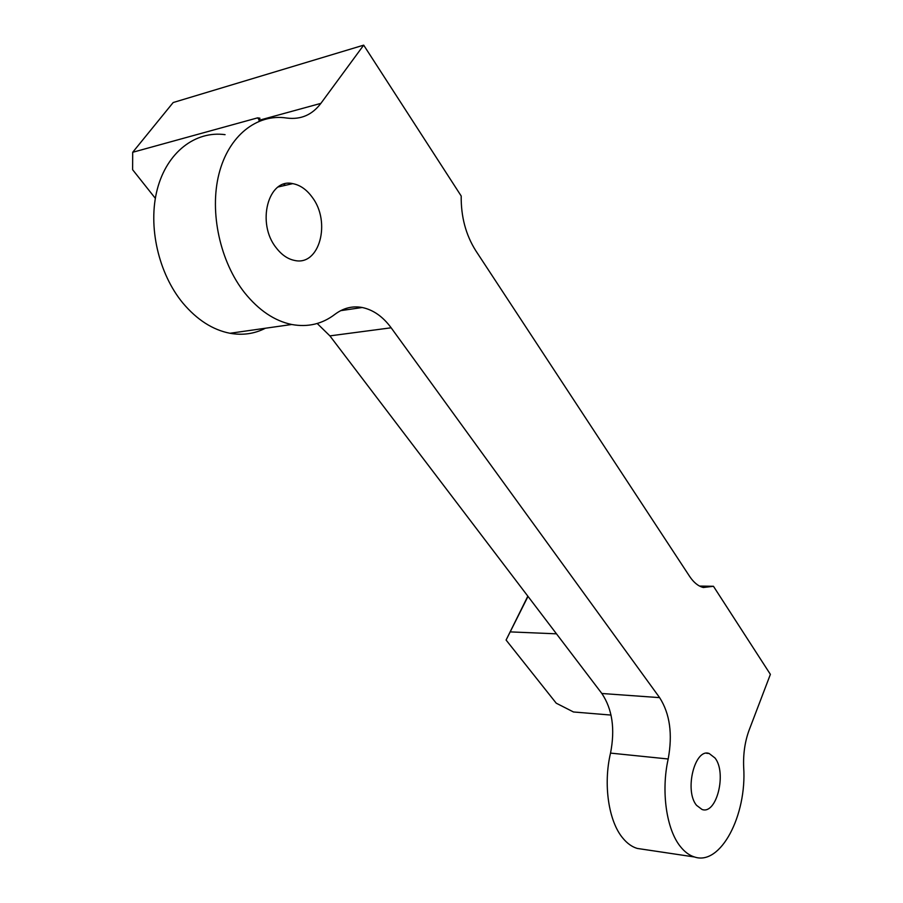 <?xml version="1.0" encoding="UTF-8"?>
<svg xmlns="http://www.w3.org/2000/svg" width="903" height="903" viewBox="0 0 903 903"><rect width="100%" height="100%" fill="white"/><g stroke="black" fill="none" stroke-linecap="round" stroke-linejoin="round"><path stroke-width="1.35" d="M276.284 247.896C256.17 223.334 268.202 177.744 292.741 183.636C300.078 185.013 306.535 189.495 312.099 197.08C331.367 221.924 319.538 266.34 294.649 260.448C287.82 259.105 281.702 254.917 276.284 247.896M696.54 805.329C684.124 790.667 694.825 747.842 709.182 753.508L715.018 758.012C726.994 772.855 716.643 814.946 702.049 809.483L696.54 805.329M643.308 849.339L637.281 848.436C632.055 846.89 627.269 843.492 622.923 838.244C608.588 821.482 603.08 784.391 610.53 753.102C615.225 729.014 612.336 709.137 601.85 693.493L329.9 335.882L317.201 323.488M713.46 586.284L770.383 674.36L749.14 730.087C744.964 741.374 743.135 753.745 743.677 767.223C746.95 815.195 720.684 866.045 694.486 856.981C689.373 855.412 684.688 851.958 680.422 846.596C666.391 829.439 660.951 791.254 668.186 758.994C672.758 734.162 669.902 713.709 659.619 697.635L391.146 327.789C382.906 316.603 373.278 309.842 362.227 307.505C352.486 305.699 343.366 307.991 334.889 314.357C322.202 324.053 307.81 327.428 291.725 324.493C274.523 320.915 258.834 310.35 244.645 292.786C220.242 261.983 209.236 212.465 218.921 174.098C228.538 135.653 256.971 113.439 286.612 118.022L286.973 118.067C300.88 119.783 312.178 114.884 320.881 103.371L363.683 45.15L461.196 196.007C460.948 216.641 465.801 234.87 475.768 250.695L689.655 576.441C693.741 582.559 698.312 586.25 703.358 587.503L713.46 586.284L699.577 586.07M265.38 328.24C254.477 333.828 242.681 335.51 229.994 333.275C212.758 329.922 197.057 319.865 182.891 303.081C158.522 273.632 147.595 226.201 157.291 189.258C166.931 152.246 195.375 130.585 225.073 134.66M259.387 120.246L257.66 117.841L259.929 118.203L258.992 120.799M257.66 117.841L132.696 152.28L173.173 102.536L363.683 45.15M528.007 596.398L506.086 640.046L556.225 703.189L573.461 711.97L611.038 715.074M155.339 198.333L132.617 169.708L132.696 152.28M506.086 640.046L527.837 596.172M510.409 631.897L556.474 633.827M283.677 184.235L285.562 185.273M610.53 753.102L668.186 758.994M329.9 335.882L391.146 327.789M259.421 120.201L320.881 103.371M601.85 693.493L659.619 697.635M292.741 183.636L278.192 186.966M709.182 753.508L706.564 753.26M340.668 310.655L362.227 307.505M229.994 333.275L291.725 324.493M637.281 848.436L694.486 856.981"/></g></svg>
